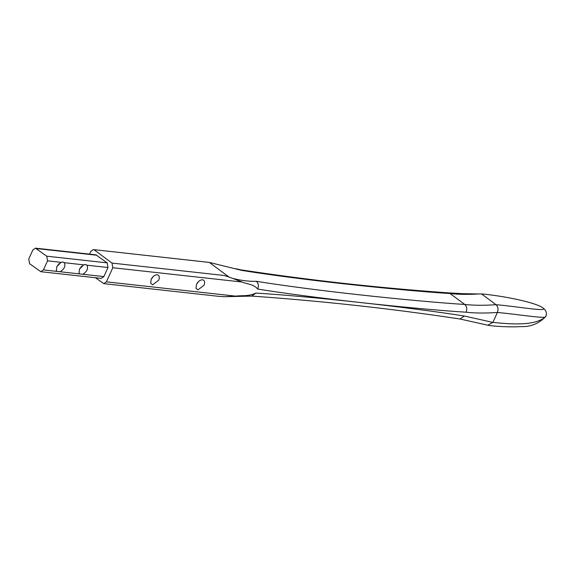 <?xml version="1.0" encoding="UTF-8"?>
<svg xmlns="http://www.w3.org/2000/svg" width="575" height="575" viewBox="0 0 575 575"><rect width="100%" height="100%" fill="white"/><g stroke="black" fill="none" stroke-linecap="round" stroke-linejoin="round"><path stroke-width="0.86" d="M153.446 276.302L151.146 279.393L150.693 283.274L152.634 284.841L158.707 280.219C159.85 277.15 159.354 275.332 157.227 274.764L157.032 274.749M157.227 274.764C154.797 274.828 152.778 276.374 151.153 279.385M198.778 281.312L196.478 284.409L196.025 288.291L197.965 289.857L204.039 285.236C205.182 282.167 204.686 280.348 202.558 279.773L202.364 279.759M202.558 279.773C200.129 279.845 198.109 281.383 196.485 284.395M545.812 316.466C538.753 323.739 530.258 327.118 520.332 326.586C516.098 327.082 501.192 326.988 489.16 325.522L487.794 325.198L492.868 322.395C511.52 324.271 533.974 325.982 544.992 317.321L546.034 315.948C546.883 313.109 546.171 310.701 543.914 308.739L542.98 308.042M95.414 277.739L103.802 283.633L106.382 281.843L112.815 267.734L111.988 263.077L224.092 275.475L228.987 277.035L209.314 262.423L241.701 270.387C265.981 274.383 307.179 279.781 342.686 283.676C378.709 287.701 423.516 291.928 450.074 293.552L464.751 304.448C473.893 305.462 484.315 305.541 496.024 304.692L481.555 293.94L482.209 293.94C510.047 296.779 539.465 303.758 543.54 308.495C545.919 311.801 516.106 306.31 496.024 304.692C498.094 306.655 498.547 309.242 497.397 312.455C516.113 314.187 537.754 317.695 544.992 317.321M481.555 293.94L478.709 293.969C468.072 294.623 458.527 294.486 450.074 293.552L448.256 292.862C377.674 287.838 308.322 280.126 240.199 269.74L241.701 270.387M242.154 282.037L232.674 278.408C241.284 280.578 249.183 281.534 256.371 281.29C258.441 283.252 258.894 285.84 257.744 289.053C253.525 284.028 247.588 284.381 242.154 282.037L112.815 267.734M228.987 277.035L232.674 278.408M89.549 254.136L90.807 251.383L93.387 249.593L209.314 262.423M111.988 263.077L94.386 249.996M40.839 271.702L101.286 278.386L103.859 276.597L107.999 267.526L107.173 262.868L95.903 254.833L35.463 248.148L32.883 249.945L28.75 259.016L29.569 263.673L40.839 271.702L43.42 269.912L47.552 260.842L46.733 256.184L35.463 248.148M252.037 296.089L224.343 296.7L235.728 296.147C242.664 295.176 247.732 296.743 255.904 293.085C281.326 294.587 323.251 298.382 358.728 302.342C394.788 306.288 438.962 311.902 464.377 316.027L459.921 318.996C391.762 308.674 322.374 301.041 251.764 296.082L255.904 293.085M218.759 296.348L224.343 296.7M256.371 281.29C280.658 285.286 321.849 290.684 357.355 294.572C393.379 298.598 438.186 302.831 464.751 304.448C466.814 306.41 467.274 309.005 466.117 312.211C439.559 310.593 394.752 306.367 358.728 302.342C323.222 298.447 282.023 293.049 257.744 289.053M466.117 312.211C475.266 313.224 485.688 313.303 497.397 312.455L492.868 322.395L464.377 316.027M478.709 293.969L462.422 293.674M47.552 260.842L61.022 262.329L56.824 266.635L56.364 270.523L56.882 271.4L43.42 269.912M85.524 264.514L86.976 265.204C88.399 268.532 87.019 271.558 82.843 274.275L79.551 273.908L79.034 273.032L79.487 269.136L83.684 264.838L85.33 264.5M79.551 273.908L60.181 271.767C64.35 269.05 65.73 266.031 64.314 262.696L83.684 264.838M61.022 262.329L62.862 262.006L64.314 262.696M60.181 271.767L56.882 271.4M81.779 266.053L79.479 269.15M59.117 263.544L56.817 266.642M106.382 281.843L235.728 296.147M36.462 248.551L96.902 255.235M46.733 256.184L107.173 262.868M103.859 276.597L82.843 274.275M86.976 265.204L107.999 267.526M236.483 268.812L240.458 269.797M93.387 249.593L208.567 262.329M103.802 283.633L218.989 296.369M462.832 293.681L448.414 292.876M487.909 325.242L460.079 319.01"/></g></svg>
